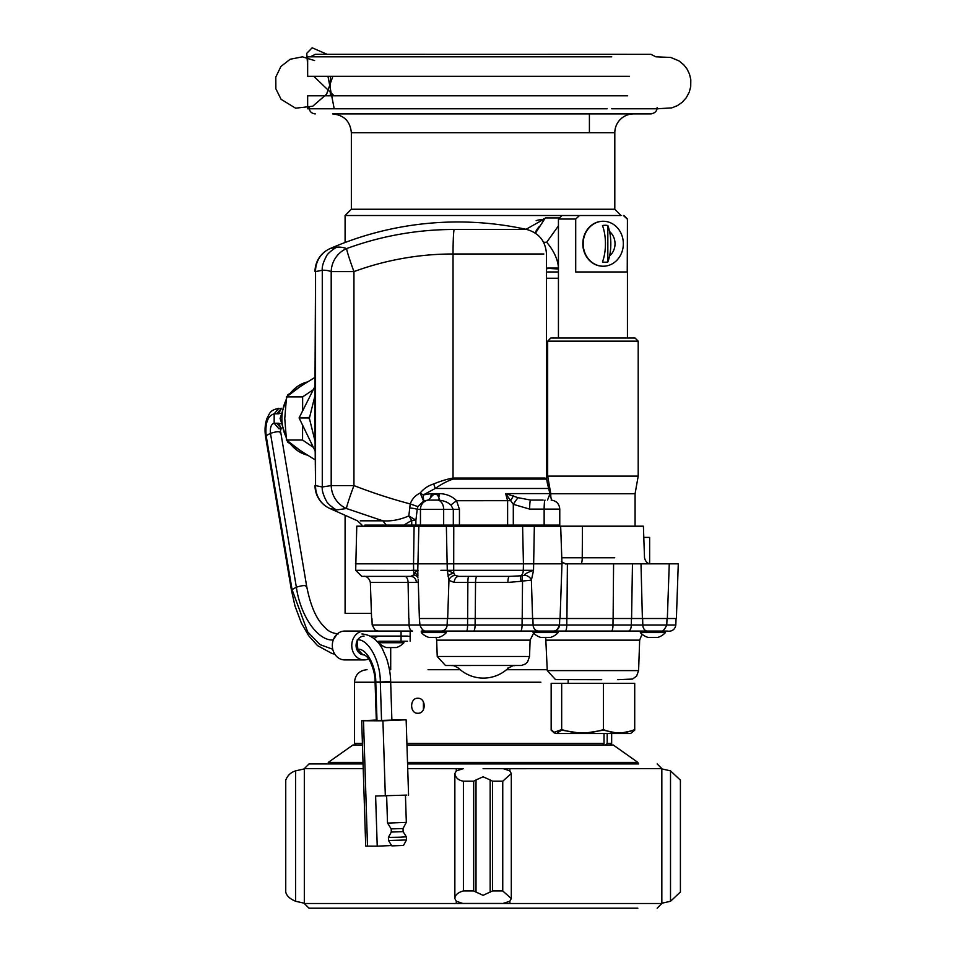 <?xml version="1.0" encoding="UTF-8"?>
<svg xmlns="http://www.w3.org/2000/svg" width="956" height="956" viewBox="0 0 956 956"><rect width="100%" height="100%" fill="white"/><g stroke="black" fill="none" stroke-linecap="round" stroke-linejoin="round"><path stroke-width="1.43" d="M417.82 698.262C426.268 697.796 426.292 713.714 417.82 713.26C409.61 713.738 409.586 697.796 417.82 698.262M406.921 743.398L604.025 743.398L604.025 733.527M423.412 701.847L423.412 709.675M547.238 669.702L506.537 669.702L547.238 669.702M356.755 744.963L362.455 744.963L352.967 744.963L328.278 762.398L363.017 762.398M407.519 762.398L637.879 762.398L613.19 744.963L406.957 744.963L602.531 744.963L604.025 743.398M607.191 733.527L607.191 743.398L611.661 743.398L611.661 733.527M605.698 744.963L607.191 743.398M460.23 669.702L428.037 669.702M583.172 243.744A22.478 20.088 -90 0 1 603.248 221.266L602.889 221.266A22.478 20.088 -90 0 0 582.813 243.744A22.478 20.088 -90 0 0 602.889 266.222L603.248 266.222A22.478 20.088 -90 0 1 583.172 243.744M602.459 261.968A28.238 12.691 -90 0 0 605.447 243.744A28.238 12.691 -90 0 0 602.459 225.52A18.463 16.503 90 0 1 607.837 225.52A28.238 12.691 90 0 1 610.824 243.744A28.238 12.691 90 0 1 607.837 261.968A18.463 16.503 90 0 1 602.459 261.968M602.889 221.266L603.248 221.266A22.478 20.088 -90 0 1 623.336 243.744A22.478 20.088 -90 0 1 603.248 266.222L602.889 266.222M607.837 225.52L607.837 261.968M596.174 908.2L309.003 908.2L304.319 903.504L304.319 768.624L309.003 763.94L363.077 763.94L309.003 763.94M483.079 908.2L637.831 908.2L483.079 908.2M657.154 908.2L661.839 903.504L304.319 903.504L304.319 768.624L363.22 768.624M502.916 903.444L509.787 901.281L511.305 898.616L502.748 890.944L492.471 890.944L483.079 895.33L473.686 890.944L463.409 890.944C457.864 892.45 455.008 895.007 454.853 898.616L456.37 901.281L462.752 903.432L501.9 903.444M511.305 898.616L511.305 773.524L509.787 770.859L503.406 768.708L483.079 768.696L502.916 768.696M638.68 763.94L407.567 763.94L638.68 763.94L637.879 763.94L637.879 762.398M454.853 898.497L454.853 773.524L456.37 770.859L463.242 768.696L407.722 768.624M457.327 768.696L463.242 768.696M657.154 763.94L661.839 768.624L501.9 768.696M328.278 762.398L328.278 763.94L327.478 763.94M285.748 891.996L285.748 780.144C287.601 775.388 290.899 772.293 295.643 770.859L295.643 901.281C289.788 898.831 286.489 895.736 285.748 891.996M309.003 908.2L477.653 908.2M680.397 891.996L670.515 901.281L661.839 903.229M304.319 903.229L295.643 901.281M473.686 890.944L473.686 781.195L463.409 781.195C458.426 780.347 455.57 777.778 454.853 773.524M490.153 892.187L490.153 779.953L483.079 776.798L476.016 779.953L476.016 892.187M511.305 773.524L502.748 781.195L492.471 781.195L492.471 890.944M680.409 891.996L680.409 780.144L670.515 770.859L661.839 768.899M304.319 768.899L295.643 770.859M473.686 781.195L476.016 779.953M490.153 779.953L492.471 781.195M345.092 515.296L345.092 613.37L371.43 613.37M656.999 108.781L671.757 107.897L677.422 105.626L682.106 102.364L686.205 97.823L689.276 92.087L690.722 86.566L690.806 79.647L689.491 74.09L687.005 68.963L683.743 64.781L679.023 60.909L670.777 57.456L655.828 56.81L650.928 54.325L315.337 54.313L310.33 56.81M626.969 54.313L547.716 54.313M332.736 113.907L650.833 113.907L589.41 113.907L589.41 132.729M546.474 268.779L548.983 268.445M544.753 218.816A25.095 22.418 90 0 0 543.653 218.709M544.86 218.661L526.039 229.321M345.092 215.518L351.354 209.245L614.804 209.245L621.077 215.518L345.092 215.518L345.092 242.501M351.354 209.245L351.354 132.729L614.804 132.729C614.875 127.554 616.716 123.121 620.313 119.416C624.005 115.831 628.427 113.991 633.577 113.907L589.41 113.907M547.668 361.667L546.474 361.667M546.474 271.97L558.435 271.97M558.435 278.244L546.474 278.244M629.514 76.301L307.653 76.301L307.653 56.81L611.721 56.81M627.638 95.791L307.653 95.791L307.653 108.781L607.12 108.781M658.505 108.781L611.721 108.781M558.435 225.855L546.701 242.262C553.954 250.878 557.886 259.482 558.483 268.062M546.474 268.278L558.435 269.006M544.191 219.653L542.255 219.653A24.091 21.522 90 0 0 536.185 220.633M609.593 255.885A15.153 13.539 90 0 0 609.593 231.603M558.435 268.062L546.474 268.062M546.701 242.262L543.57 242.262M559.523 217.944L545.314 217.944L535.444 233.204M649.638 563.717L649.638 537.403L643.794 537.403M603.451 729.583L603.451 683.349L634.712 683.349L634.712 729.583C624.316 734.005 613.895 734.005 603.451 729.583C589.553 734.005 575.631 734.005 561.674 729.583L554.145 732.284L551.158 729.583L551.158 683.349L634.712 683.349L634.712 730.169L630.566 733.527L619.082 733.527L634.712 730.169M561.674 729.583L561.674 683.349L603.451 683.349L603.451 730.169L619.082 733.527L582.562 733.527L603.451 730.169M554.145 732.87L556.416 733.527L554.145 732.87L551.158 730.169L551.158 683.349L561.674 683.349L561.674 730.169L582.562 733.527L556.416 733.527L561.674 730.169M552.066 338.018L635.059 338.018L638.202 341.161L547.668 341.161L550.811 338.018L552.066 338.018M638.202 476.112L635.083 493.75L550.787 493.75L547.668 476.112L638.202 476.112L638.202 341.161M627.435 338.018L627.435 219.032L627.244 271.97L575.703 271.97L575.703 219.032L558.435 219.032L558.435 338.018M620.552 215.518L561.949 215.518L558.435 219.032M627.244 219.032L623.408 215.518M575.703 219.032L579.527 215.518M407.447 641.237L379.162 641.237L403.886 641.237L403.886 642.743L378.791 642.743A16.933 16.933 0 0 0 386.391 647.559L396.286 647.559L386.391 647.559M370.629 636.278L410.16 636.278L410.16 641.237M384.42 636.278L398.258 636.278M407.447 636.087L370.247 636.087M368.622 658.923A14.424 12.344 90 0 1 364.128 659.915A14.424 12.344 90 0 1 351.772 645.491A14.424 12.344 90 0 1 364.128 631.068L410.16 631.068L410.16 636.087M377.489 641.918A3.131 2.689 -90 0 1 379.162 641.237L379.162 641.237M379.162 636.278A8.15 6.979 90 0 0 374.178 638.716M364.427 654.896A9.405 8.054 -90 0 1 364.128 654.896A9.405 8.054 -90 0 1 356.074 645.491A9.405 8.054 -90 0 1 364.128 636.087M364.128 659.915L344.674 659.915A14.424 12.344 -90 0 1 332.318 645.491A14.424 12.344 -90 0 1 344.674 631.068L364.128 631.068M556.882 733.527L571.557 733.527M584.068 733.527L601.79 733.527M315.002 459.752L300.71 450.874L286.453 440.035L284.769 418.453L286.537 396.871L300.829 386.116L315.002 377.393M386.642 796.013L387.515 822.985L388.865 823.044L406.324 822.387L405.452 795.416M403.468 845.522L406.443 839.966L388.518 840.539L391.841 845.893L402.631 845.486M281.279 428.336L278.375 423.233L280.431 423.723M280.443 413.327L278.399 413.817L281.279 408.75M356.755 649.291L357.807 649.303C366.208 647.965 375.935 665.687 375.768 681.987L376.999 720.537L391.207 720.131M286.537 396.871L302.646 396.871L313.281 389.725M286.453 440.035L302.562 440.035L302.586 425.157M302.622 410.913L302.646 396.871M313.353 447.36L302.562 440.035M376.999 720.537L376.317 720.501L376.999 720.43M376.305 720.035L361.691 720.74L382.926 720.812L404.352 719.868L391.876 719.868M408.57 795.153L406.157 719.94L404.352 719.868M361.691 720.74L365.706 846.108L377.226 846.168L375.612 796.025L406.766 795.093M391.613 845.546L377.226 846.168M315.002 450.754L299.085 417.927L315.002 386.32M299.085 417.927L308.812 417.927L309.397 416.78M309.385 419.098L308.812 417.927M445.998 632.573L421.285 632.573L421.285 631.068L667.276 631.068L665.448 631.068L665.448 632.573L640.353 632.573A16.933 16.933 0 0 0 647.941 637.389L657.848 637.389L647.941 637.389M665.065 632.573L640.353 632.573L640.353 631.068M657.31 637.389L648.61 637.389M557.802 632.573L533.078 632.573L558.173 632.573L558.173 631.068L565.283 631.068A6.274 1.518 -90 0 0 566.788 625.009L467.58 625.009L467.615 618.52L549.126 618.52M550.429 637.389L540.678 637.389L550.429 637.389M550.035 637.389L541.335 637.389M428.874 637.389L438.78 637.389L428.874 637.389A16.933 16.933 0 0 1 421.285 632.573L446.368 632.573L446.368 631.068L533.078 631.068L466.636 631.068A6.274 0.944 -90 0 0 467.58 625.009L420.09 625.009M438.242 637.389L429.531 637.389M403.516 642.743L378.791 642.743L378.791 641.261M395.748 647.559L387.049 647.559M601.706 679.68L555.52 679.608L547.274 670.598L545.697 637.389M419.863 618.52L467.615 618.52M529.54 656.485L437.227 656.485L445.472 665.495L521.462 665.472L525.226 664.062L527.569 661.934L529.54 656.485L530.114 640.15L533.615 633.135M507.517 668.16L508.257 668.16C515.929 663.679 514.591 666.26 514.746 665.567L513.814 665.567M412.562 631.068A6.274 3.477 -90 0 1 409.084 625.009L372.171 625.009L375.027 630.064L378.158 631.056L412.562 631.068L387.61 631.068A6.274 5.521 90 0 1 387.574 631.068L391.386 631.068M640.389 631.068L611.47 631.068A6.274 1.518 -90 0 0 612.987 625.009L566.788 625.009L566.848 618.52L676.047 618.52L675.82 625.009L662.484 625.009M558.471 618.52L566.848 618.52M315.002 440.991L309.374 418.274L315.002 395.569M315.002 432.435L314.847 422.934A50.823 43.558 -90 0 1 314.655 418.274A50.823 43.558 -90 0 1 314.847 413.625L315.002 404.125M526.374 229.476L454.112 229.476A25.095 1.374 90 0 0 453.036 253.985L453.036 478.048L545.063 478.048M545.84 479.099L453.036 479.099C447.372 480.988 441.445 484.118 435.231 488.48L548.648 488.48L547.394 483.354L550.477 495.985M438.29 496.475C436.904 493.798 434.98 493.463 432.506 495.471L428.467 500.096L437.968 500.096L439.354 499.092L438.29 496.475A9.034 1.852 90 0 0 438.589 493.595L439.378 493.607C446.392 493.858 452.116 496.224 456.55 500.705L459.442 509.405L459.442 525.083L364.857 525.083M559.559 509.106L529.66 509.106A9.034 0.944 -90 0 1 530.604 500.072L543.092 500.072M369.661 526.194L369.661 525.083L426.902 525.083L426.902 526.194M440.752 526.194L440.752 525.083L538.706 525.083L538.706 526.194M459.442 525.083L507.612 525.083L507.612 500.693L456.55 500.705L450.897 504.983C447.575 502.02 443.273 500.394 437.968 500.096M507.612 525.083L544.143 525.083L544.143 509.106A9.034 0.944 90 0 1 545.051 500.084M314.847 413.625L315.552 271.6A25.095 24.414 -116 0 1 329.079 249.062L329.079 249.062A25.095 24.414 -116 0 1 330.083 248.596L329.079 249.062A25.095 25.095 0 0 0 315.002 271.6M314.847 422.934L314.871 413.386M360.328 520.817L382.866 520.817L346.43 508.508L336.739 509.93L329.892 508.508A25.095 24.414 -63.5 0 1 328.888 508.03A25.095 24.414 -63.5 0 1 315.552 485.588L314.871 423.173M315.05 412.634L315.05 423.926M336.739 509.93C335.018 509.62 327.31 503.74 326.211 500.669C323.164 494.766 321.849 490.213 322.28 486.986L322.28 270.261C321.849 266.915 323.212 262.279 326.343 256.375C327.334 253.232 335.974 247.126 337.181 247.126A295.129 81.344 90 0 1 346.598 248.596A312.743 312.277 90 0 1 454.112 229.476M362.001 525.083L357.496 520.817L329.892 508.508M543.845 253.985L453.036 253.985A288.234 287.816 -90 0 0 353.947 271.6L353.947 485.588A25.095 1.279 110.6 0 0 346.43 508.508A25.095 23.984 -110.6 0 1 331.194 485.588L353.947 485.588C372.948 492.938 391.709 499.056 410.232 503.932L417.892 506.62L423.675 501.028L423.161 494.981L420.198 493.009C423.687 488.695 428.192 485.672 433.725 483.939C440.334 481.191 446.775 479.219 453.036 478.048L453.036 479.099M559.559 525.083L544.143 525.083M386.236 525.083L382.866 520.817C391.124 521.438 399.775 519.813 408.821 515.953L410.232 503.932C412.06 498.936 415.382 495.304 420.198 493.009L423.556 501.075M547.513 500.072L550.07 493.595L505.64 493.595L518.068 497.682A9.034 0.789 123 0 0 513.3 504.326L513.3 525.083M547.382 483.33L546.474 478.048L546.474 253.985C545.625 241.223 539.065 233.049 526.78 229.476A320.248 320.248 0 0 0 330.788 248.273M353.947 271.6L331.194 271.6A25.095 23.996 -69.8 0 1 346.598 248.596A25.095 1.291 69.8 0 0 353.947 271.6M433.725 483.939L435.231 488.48L423.161 494.981L431.204 493.595L438.589 493.595M428.312 500L423.675 501.028M403.862 525.083L411.737 520.387L408.821 515.953L415.908 520.16L411.737 520.387L411.737 525.083M417.892 506.62L417.21 509.405A9.034 1.482 3.3 0 0 409.515 507.971M513.396 495.865L510.635 500.693L507.612 500.693L505.64 493.595L513.3 504.326L529.66 509.106M430.714 497.192A9.034 2.498 88.5 0 0 431.204 493.595M431.431 496.475A9.034 2.51 90 0 0 431.837 493.595M438.816 497.359A9.034 1.864 91.9 0 0 439.378 493.607M453.311 525.083L453.311 509.405L450.897 504.983M543.032 500.072L530.604 500.072L518.068 497.682M667.348 618.52L669.26 563.825L678.282 563.825L676.382 618.52L419.385 618.52L419.935 625.009C421.751 629.562 423.867 631.581 426.292 631.068M418.859 526.194L417.772 570.565A6.274 1.769 -0.4 0 0 417.712 570.445L355.68 570.314L356.767 526.194L453.765 526.194L453.706 563.825L413.53 563.825L413.625 570.314A6.274 2.713 90 0 0 413.984 573.218L413.757 574.926L410.686 576.372L364.272 576.372C362.587 576.36 368.419 575.082 370.342 582.419L408.081 582.419A6.274 3.477 90 0 0 404.603 576.372M418.19 579.539L419.385 618.52M417.903 576.121L417.772 570.565M669.26 563.825L565.773 563.825C563.18 562.594 561.913 562.594 561.973 563.825L523.434 563.825L523.29 570.314L453.718 570.314L453.706 563.825L523.434 563.825L522.597 526.194L643.4 526.194L644.511 557.766C645.575 561.853 647.666 563.873 650.773 563.825M355.453 563.825L413.53 563.825L414.103 526.194M557.969 563.825L561.961 563.825L560.073 618.52L561.985 563.825L560.67 526.194M418.107 582.085L416.374 582.419A6.274 5.7 90 0 0 410.686 576.372L361.798 576.372L355.68 570.314M447.3 570.613L447.599 570.457A6.274 1.589 -7.5 0 0 447.3 570.613L448.95 580.364L454.208 582.419A6.274 4.589 90 0 1 458.796 576.372L455.056 575.333A6.274 5.103 -22.4 0 0 448.95 580.364L447.671 618.52M532.588 618.52L531.381 580.173L522.526 581.045A6.274 1.47 -98.4 0 1 522.609 575.679L524.45 575.237A6.274 4.696 30.4 0 1 531.381 580.173L533.496 570.589A6.274 1.458 9.5 0 0 533.161 570.457C527.485 572.429 524.581 574.018 524.45 575.237M453.765 526.194L522.597 526.194M417.963 577.89A6.274 4.828 -12.3 0 0 413.757 574.926M522.609 575.679L520.936 575.811A6.274 1.446 78.4 0 0 521.068 581.308L507.887 582.419A6.274 1.518 90 0 1 509.405 576.372L458.796 576.372M534.344 526.194L533.532 570.314L523.29 570.314A6.274 4.015 -90 0 1 520.936 575.811L509.405 576.372M561.65 561.232C560.061 561.435 567.589 565.032 565.773 563.825L565.355 563.801M417.892 576.038A6.274 3.286 -2.3 0 0 413.984 573.218L417.712 570.445M455.056 575.333L453.753 573.218A6.274 3.011 -14.2 0 0 447.97 576.121M446.368 526.194L447.277 570.314L453.718 570.314L453.753 573.218L447.599 570.457M540.881 682.237L354.497 682.237C355.214 674.709 359.325 670.526 366.841 669.702L367.068 669.702M354.497 682.237L354.497 743.398L362.408 743.398M509.895 768.624L509.895 770.918M509.895 901.209L509.895 903.504M456.263 903.504L456.263 901.209M456.263 770.918L456.263 768.624M463.409 890.944L463.409 781.195M502.748 890.944L502.748 781.195M670.515 901.281L670.515 770.859M547.668 352.262L546.474 352.262M539.554 226.249A24.091 21.522 90 0 0 535.085 232.965M401.066 641.237L401.066 636.278M401.066 631.068L401.066 636.087M391.291 832.043L391.183 828.912L403.026 828.529L403.133 831.66L406.336 836.835L399.835 837.205L388.411 837.408L391.291 832.043L403.133 831.66M278.375 423.233L274.157 423.233L274.181 413.817L278.399 413.817M266.318 436.784L265.529 436.378C264.573 429.877 265.051 423.878 266.975 418.381C270.094 412.705 269.747 410.351 278.829 408.308L274.181 413.817C267.74 415.764 265.063 423.066 266.15 435.721L270.452 433.343C269.951 427.499 271.181 424.129 274.157 423.233L278.901 428.766L281.482 428.766M276.75 423.233L281.387 428.766M292.237 590.665L291.437 590.246L265.529 436.378L266.15 435.721L292.046 589.589L296.36 587.211L270.452 433.343C276.929 431.359 280.144 431.192 280.108 432.817L281.112 427.846M280.18 428.551L278.901 428.766M281.494 408.308L280.204 408.523M281.387 408.308L276.774 413.817M333.429 639.923C318.133 641.416 300.447 616.285 296.36 587.211C302.837 585.239 306.051 585.06 306.004 586.685M334.767 654.107L332.186 653.605L317.595 645.659L308.74 635.812L301.343 622.977L295.022 606.08L291.437 590.246L292.046 589.589L307.641 631.82L319.949 644.595L332.748 649.255M307.211 455.092A37.38 32.002 -90 0 1 289.262 442.377M286.011 436.832A37.38 32.002 -90 0 1 286.071 400.11M289.381 394.529A37.38 32.002 -90 0 1 307.306 381.958M333.417 639.552L337.074 634.115M375.768 681.891L375.087 681.963C375.206 675.701 373.533 668.806 370.091 661.289C367.917 657.166 365.395 654.872 362.515 654.394L357.807 649.303L357.197 639.923C368 638.214 380.524 661.014 380.309 682.01L389.976 681.592M376.317 720.501L375.087 681.963L380.309 682.01L381.552 720.549M382.926 720.812L385.328 796.025M363.495 720.812L367.51 846.168M617.719 679.68L632.549 679.059L636.624 676.047L638.596 670.598L547.274 670.598M638.596 670.598L639.66 640.15L546.211 640.15M437.227 656.485L436.665 640.15L530.114 640.15M401.233 625.009L425.408 625.009M630.566 625.009L645.527 625.009M660.273 625.009L673.359 625.009M667.276 631.068L665.448 631.068L667.276 631.068C671.112 631.808 675.091 629.956 675.82 625.009M647.355 631.068A6.274 4.565 -90 0 1 642.802 625.009L631.33 625.009A6.274 2.904 -90 0 1 628.427 631.068L611.47 631.068M522.119 618.52L522.072 625.009A6.274 1.518 -90 0 1 520.554 631.068L473.579 631.068A6.274 1.518 -90 0 0 475.096 625.009L475.156 618.52M521.02 625.009L526.696 625.009M419.612 625.009L409.084 625.009L408.965 618.52M441.134 631.068A6.274 6.011 -90 0 0 447.133 625.009L447.36 618.52M538.742 631.068A6.274 5.664 -90 0 1 533.09 625.009L532.886 618.52M553.249 631.068A6.274 6.262 90 0 0 559.499 625.009L559.726 618.52L559.511 625.009C557.802 629.49 555.711 631.498 553.237 631.068L553.237 631.068M631.426 618.52L631.33 625.009L612.987 625.009L613.035 618.52M666.368 625.009L642.802 625.009L642.635 618.52M330.083 248.596L337.181 247.126M443.668 525.083L443.668 509.405L420.461 509.405A9.333 8.819 -90 0 1 428.623 500.096M315.552 485.588L315.552 271.6L322.28 270.261A272.006 74.974 -90 0 1 331.194 271.6L331.194 485.588L322.28 486.986L315.552 485.588M549.999 495.208L551.779 500.131M415.884 525.083L415.884 520.387M420.461 525.083L420.461 509.405L417.21 509.405L415.908 520.16M459.442 509.405L443.668 509.405A9.333 6.489 -90 0 0 437.669 500.096M642.384 618.52L640.998 563.825M582.467 526.194L582.24 557.766L614.72 557.766M411.666 570.314L418.178 570.314M408.774 618.52L408.081 582.419L416.374 582.419M467.663 618.52L467.854 582.419L454.208 582.419M475.24 618.52L475.538 582.419L467.854 582.419A6.274 0.944 90 0 1 468.799 576.372M507.887 582.419L475.538 582.419A6.274 1.518 90 0 1 477.056 576.372M522.203 618.52L522.526 581.045L521.068 581.308M566.932 618.52L567.386 563.825M613.119 618.52L613.585 563.825M631.581 618.52L632.466 563.825M561.77 557.766L582.24 557.766A6.274 1.303 90 0 1 580.937 563.825M440.907 570.314L458.091 570.314M389.45 669.702L390.705 669.702L390.705 647.559M354.497 743.398L356.098 744.963M611.661 743.398L610.095 744.963M661.839 903.504L661.839 768.624M309.063 107.634C309.421 111.398 311.477 113.489 315.229 113.907L315.337 113.907M657.095 107.634C657.083 111.039 655.015 113.131 650.928 113.907L650.833 113.907M351.354 132.729C350.255 121.316 343.993 115.043 332.58 113.907L483.079 113.907M614.804 209.245L614.804 132.729M330.418 95.791L330.418 76.301M332.545 113.907L333.811 113.907M333.979 107.634L327.968 76.301M314.608 60.587L302.431 56.834L290.158 59.248L280.921 66.478L275.806 77.042L275.866 88.788L281.076 99.305L295.583 108.183L312.743 106.224L326.605 94.178L332.855 76.301M327.095 54.313L312.158 47.8L306.757 53.333L307.653 65.414M313.783 76.301L334.098 95.791M568.151 683.349L568.151 679.68M635.083 493.75L635.083 526.194M547.668 476.112L547.668 341.161M550.787 493.75L550.787 496.463M623.921 215.518L627.435 219.032M403.026 828.529L406.312 822.387M406.443 839.966L406.336 836.835M338.137 633.971C327.741 632.406 326.163 628.498 322.005 624.388C315.169 616.441 310.043 603.654 306.625 586.028L280.717 432.16M307.438 455.235L287.637 442.09L280.108 418.489L287.696 394.9L307.533 381.826M362.515 654.394L361.523 654.394M391.888 720.167L390.657 681.628C390.598 674.566 389.223 666.786 386.535 658.278L382.4 648.837C379.819 644.225 373.999 634.927 361.906 633.971M391.183 828.912L387.515 822.985M388.518 840.539L388.411 837.408M657.848 637.389A16.933 16.933 0 0 0 665.448 632.573M552.544 526.194L552.544 525.083M533.078 631.068L533.078 632.573A16.933 16.933 0 0 0 540.678 637.389M550.572 637.389A16.933 16.933 0 0 0 558.173 632.573M438.78 637.389A16.933 16.933 0 0 0 446.368 632.573M396.286 647.559A16.933 16.933 0 0 0 403.886 642.743M436.665 640.15L436.139 637.389M372.171 625.009L371.944 618.52M508.257 668.16A36.065 36.065 0 0 1 483.389 678.103L483.389 678.103A36.065 36.065 0 0 1 458.51 668.16C450.85 663.679 452.176 666.26 452.021 665.567L452.977 665.567M639.66 640.15L642.05 634.198M660.285 631.068L660.548 631.068C662.245 632.155 664.324 630.135 666.786 625.009L667.013 618.52M315.002 485.588A25.095 25.095 0 0 0 328.888 508.03L330.525 508.807M549.449 490.153L550.967 497.299M559.774 525.083L559.774 509.106C559.296 503.8 556.416 500.801 551.146 500.084M371.609 618.52L370.342 582.419"/></g></svg>

